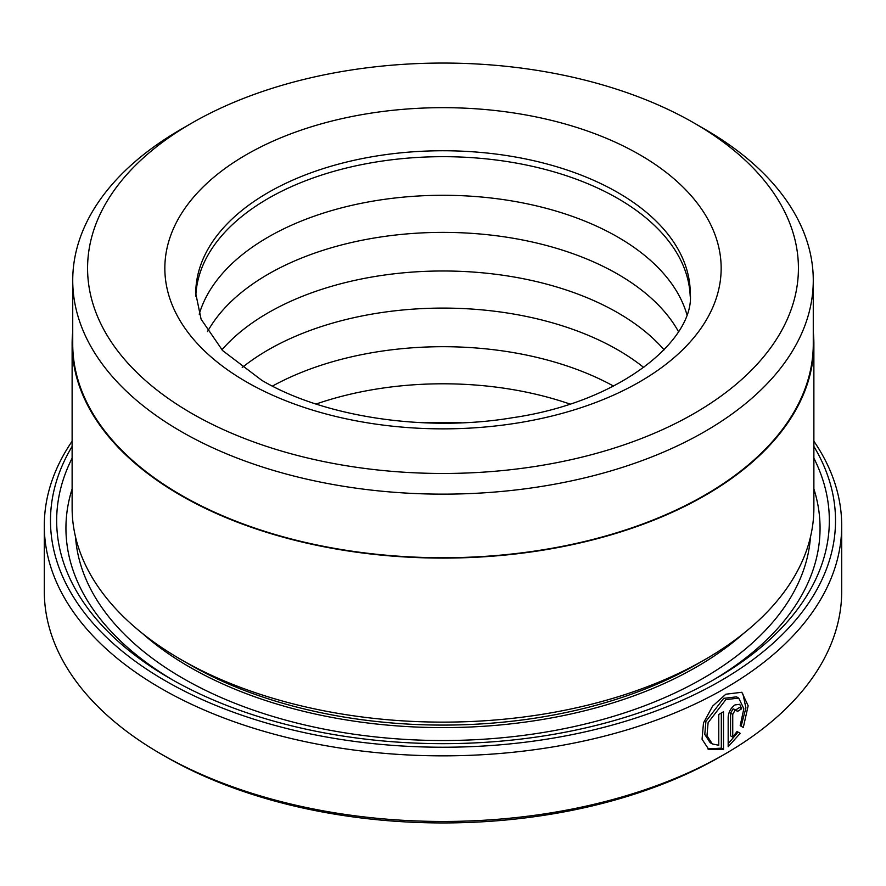 <?xml version="1.0" encoding="UTF-8"?>
<svg xmlns="http://www.w3.org/2000/svg" width="886" height="886" viewBox="0 0 886 886"><rect width="100%" height="100%" fill="white"/><g stroke="black" fill="none" stroke-linecap="round" stroke-linejoin="round"><path stroke-width="1.33" d="M72.73 280.375L72.73 343.967A370.27 213.77 0 0 0 181.187 495.13A370.27 213.77 0 0 0 584.694 541.468A370.27 213.77 0 0 0 813.27 343.967L813.27 280.375A370.27 213.77 180 0 1 584.694 477.875A370.27 213.77 180 0 1 181.187 431.537A370.27 213.77 180 0 1 72.73 280.375A370.27 213.77 180 0 1 181.176 129.223L191.664 123.165A355.43 205.209 0 0 0 191.675 413.363A355.43 205.209 0 0 0 694.325 413.363A355.43 205.209 0 0 0 694.336 123.165A355.43 205.209 0 0 0 694.325 123.165L704.813 129.212A370.27 213.77 180 0 1 704.824 129.223A370.27 213.77 180 0 1 813.27 280.375M712.355 743.963L710.162 742.701L704.78 734.439L705.909 721.381L723.663 698.356L736.521 696.85L738.714 698.102L725.844 699.619L708.102 722.655L706.984 735.701L712.355 743.963L718.767 745.248L718.767 714.426A398.7 230.183 0 0 0 723.508 711.768L723.508 749.423L708.878 749.6L702.055 739.234L703.484 722.921L712.588 706.142L725.844 694.214L741.826 692.276L748.149 705.754L743.31 727.484L740.187 725.678L743.83 708.7L738.714 698.102M707.803 748.903L721.315 748.161L723.508 749.423M732.744 737.119L730.562 735.856L730.562 713.141L733.087 708.9L736.598 710.107L735.015 710.306L732.744 714.404L732.744 737.119L737.041 731.493L740.198 733.32L728.17 746.721L728.17 717.151C728.602 712.001 730.884 707.914 735.015 704.913L739.744 704.292L741.682 708.767A398.7 230.183 180 0 1 737.252 711.602L736.598 710.107M813.88 343.967L813.88 507.999A370.88 214.124 180 0 1 705.256 659.405L696.518 664.456A358.52 206.992 180 0 1 189.482 664.456L180.744 659.417A370.88 214.124 180 0 1 180.744 659.405A370.88 214.124 180 0 1 72.12 507.999L72.12 343.967A370.88 214.124 0 0 0 180.744 495.385A370.88 214.124 0 0 0 584.926 541.8A370.88 214.124 0 0 0 813.88 343.967A370.88 214.124 0 0 0 813.27 331.608M705.256 659.405A370.88 214.124 180 0 1 180.744 659.417L189.482 664.456M813.88 458.162A386.34 223.05 180 0 1 716.187 678.333A386.34 223.05 180 0 1 169.813 678.333L169.813 678.333A386.34 223.05 180 0 1 72.12 458.162M173.135 680.226A377.071 217.701 180 0 1 72.12 488.928M72.12 446.422A392.52 226.617 0 0 0 165.449 680.858A392.52 226.617 0 0 0 651.332 712.687A392.52 226.617 0 0 0 813.88 446.422M813.88 441.195A398.7 230.183 180 0 1 841.7 525.664A398.7 230.183 180 0 1 595.58 738.326A398.7 230.183 180 0 1 161.075 688.433A398.7 230.183 180 0 1 44.3 525.664A398.7 230.183 180 0 1 72.12 441.195M724.925 754.041L720.562 756.566A392.52 226.617 180 0 1 165.449 756.566L161.075 754.041A398.7 230.183 0 0 0 724.925 754.041A398.7 230.183 0 0 0 841.7 591.283L841.7 525.664M424.505 422.81A247.26 142.757 180 0 1 461.495 422.81M316.069 404.038A247.26 142.757 180 0 1 569.931 404.038M272.445 386.097A247.26 142.757 180 0 1 613.555 386.097M242.21 367.535A247.26 142.757 180 0 1 617.841 349.904A247.26 142.757 180 0 1 643.79 367.535M221.899 349.837A247.26 142.757 180 0 1 617.841 312.802A247.26 142.757 180 0 1 664.101 349.837M207.534 331.585A247.26 142.757 180 0 1 617.841 274.195A247.26 142.757 180 0 1 678.466 331.585M199.217 314.209A247.26 142.757 180 0 1 367.845 202.041A247.26 142.757 180 0 1 617.841 237.094A247.26 142.757 180 0 1 686.783 314.209M195.806 296.245A247.26 142.757 180 0 1 350.934 166.945A247.26 142.757 180 0 1 617.841 198.486A247.26 142.757 180 0 1 690.194 296.245M72.73 331.608A370.88 214.124 0 0 0 72.12 343.967M704.824 129.223L694.336 123.165A355.43 205.209 0 0 0 191.664 123.165M165.449 756.566A392.52 226.617 180 0 1 165.438 756.566L161.075 754.041A398.7 230.183 0 0 1 44.3 591.283L44.3 525.664M813.88 488.928A377.071 217.701 180 0 1 712.865 680.226M728.17 743.764L738.016 732.058L737.041 731.493M738.016 732.058L740.198 733.32M735.989 709.752A395.61 228.4 0 0 0 739.489 707.493L741.682 708.767M741.117 726.21L745.923 707.903L742.955 694.092M721.315 748.161L721.315 713.008M743.609 633.412A358.52 206.992 180 0 1 189.482 666.981A358.52 206.992 180 0 1 142.391 633.412M810.48 536.938A367.79 212.341 180 0 1 576.708 725.999A367.79 212.341 180 0 1 182.926 678.333A367.79 212.341 180 0 1 75.52 536.938M639.692 154.707A278.16 160.599 180 0 1 639.692 381.822A278.16 160.599 180 0 1 246.308 381.822A278.16 160.599 180 0 1 246.308 154.707A278.16 160.599 180 0 1 639.692 154.707M690.26 293.499A247.26 142.757 0 0 0 617.841 192.561A247.26 142.757 0 0 0 348.375 161.617A247.26 142.757 0 0 0 195.74 293.499L201.1 319.204L222.619 350.579L261.758 380.293C323.157 416.697 424.748 432.534 512.573 417.716C622.858 401.79 695.111 338.33 690.26 293.499M730.562 713.141L732.744 714.404"/></g></svg>
